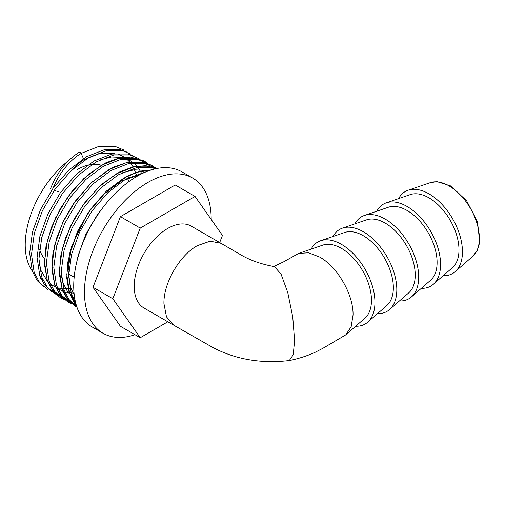 <?xml version="1.0" encoding="UTF-8"?>
<svg xmlns="http://www.w3.org/2000/svg" width="505" height="505" viewBox="0 0 505 505"><rect width="100%" height="100%" fill="white"/><g stroke="black" fill="none" stroke-linecap="round" stroke-linejoin="round"><path stroke-width="0.76" d="M77.24 169.604A55.462 32.017 -60 0 1 101.309 165.242M31.802 270.358A73.553 42.471 -60 0 1 68.522 160.71M134.999 334.701A89.612 51.737 -60 0 1 103.02 333.243L92.289 327.051A89.612 51.737 -60 0 1 78.553 255.246A89.612 51.737 -60 0 1 137.095 176.277A89.612 51.737 -60 0 1 181.895 171.839L192.626 178.038A89.612 51.737 -60 0 1 211.185 219.404M103.02 333.243A89.612 51.737 -60 0 1 89.284 261.439A89.612 51.737 -60 0 1 147.826 182.475A89.612 51.737 -60 0 1 192.626 178.038M220.792 243.189L191.275 226.145A47.268 27.289 120 0 0 167.641 228.487A47.268 27.289 120 0 0 136.76 270.137A47.268 27.289 120 0 0 144.001 308.018L173.524 325.062M294.598 340.578L292.748 316.995L287.755 292.502L281.032 274.045L274.436 266.627C262.171 264.405 251.553 260.807 242.57 255.846L220.994 243.303L210.149 241.194L197.36 245.645C179.496 255.423 163.475 283.179 163.936 303.537L166.48 316.843L173.726 325.182L212.965 347.573C235.892 359.497 261.331 363.821 289.27 360.538L293.228 354.788L294.598 340.578M273.742 266.507L283.652 261.817L298.714 253.384L308.523 252.79L319.577 257.007C337.491 266.81 353.506 294.579 353.058 314.981L351.177 326.666L345.761 334.865L322.828 348.343L315.259 352.238C307.198 355.911 298.588 358.67 289.447 360.513M398.666 198.591A47.344 27.333 60 0 1 408.135 190.221L430.292 182.665A42.78 24.701 60 0 1 449.115 185.941A42.78 24.701 60 0 1 476.36 221.424A42.78 24.701 60 0 1 472.794 256.281L455.175 271.69A47.344 27.333 60 0 1 443.188 275.705M408.135 190.221A47.344 27.333 60 0 1 428.972 193.844A47.344 27.333 60 0 1 459.127 233.114A47.344 27.333 60 0 1 455.175 271.69M376.787 211.223A47.344 27.333 60 0 1 386.23 202.858L410.268 194.608A42.439 24.499 60 0 1 428.972 197.853A42.439 24.499 60 0 1 456.009 233.076A42.439 24.499 60 0 1 452.436 267.65L433.271 284.34A47.344 27.333 60 0 1 421.309 288.336M386.23 202.858A47.344 27.333 60 0 1 407.093 206.476A47.344 27.333 60 0 1 437.254 245.771A47.344 27.333 60 0 1 433.271 284.34M354.908 223.854A47.344 27.333 60 0 1 364.351 215.49L388.389 207.239A42.439 24.499 60 0 1 407.093 210.484A42.439 24.499 60 0 1 434.13 245.708A42.439 24.499 60 0 1 430.557 280.281L411.392 296.972A47.344 27.333 60 0 1 399.43 300.967M364.351 215.49A47.344 27.333 60 0 1 385.22 219.107A47.344 27.333 60 0 1 415.375 258.402A47.344 27.333 60 0 1 411.392 296.972M333.035 236.485A47.344 27.333 60 0 1 342.472 228.121L366.51 219.871A42.439 24.499 60 0 1 385.22 223.115A42.439 24.499 60 0 1 412.257 258.339A42.439 24.499 60 0 1 408.684 292.913L389.513 309.603A47.344 27.333 60 0 1 377.557 313.599M342.472 228.121A47.344 27.333 60 0 1 363.341 231.738A47.344 27.333 60 0 1 393.502 271.034A47.344 27.333 60 0 1 389.513 309.603M311.156 249.116A47.344 27.333 60 0 1 320.593 240.752L344.631 232.502A42.439 24.499 60 0 1 363.341 235.747A42.439 24.499 60 0 1 390.378 270.97A42.439 24.499 60 0 1 386.805 305.544L367.64 322.234A47.344 27.333 60 0 1 355.678 326.23M320.593 240.752A47.344 27.333 60 0 1 341.462 244.369A47.344 27.333 60 0 1 371.623 283.665A47.344 27.333 60 0 1 367.64 322.234M298.714 253.384L322.758 245.133A42.439 24.499 60 0 1 341.462 248.378A42.439 24.499 60 0 1 368.498 283.602A42.439 24.499 60 0 1 364.926 318.175L345.761 334.865M77.12 260.441L78.25 255.347L85.755 234.554L97.433 214.726L102.231 208.47M112.823 298.726L93.008 287.288L120.417 326.28L140.232 337.719L112.823 298.726L140.232 228.09L195.044 196.445L222.452 235.437L219.694 242.552M93.008 287.288L120.417 216.651L140.232 228.09M120.417 216.651L175.229 185L195.044 196.445M167.837 321.78L140.232 337.719M44.509 258.73A55.462 32.017 -60 0 1 39.56 249.205M128.819 177.413A73.553 42.471 -60 0 1 129.129 180.809M71.514 170.406A41.549 23.988 -60 0 1 83.963 159.738L100.186 153.318L115.007 153.16M53.101 188.119A47.401 27.365 -60 0 1 81.128 153.406L83.413 158.513L81.128 153.406A1.629 0.922 -120.9 0 0 79.354 152.182A1.629 0.922 -120.9 0 0 79.121 152.434M44.042 287.162L37.086 280.502L32.333 271.185L29.662 253.226L32.471 231.991L40.526 209.581L53.075 188.207L68.92 169.983L86.551 156.72L104.282 149.732L120.405 149.726L126.667 152.005M51.472 291.454L44.516 284.795L39.762 275.471L37.092 257.512L39.901 236.283L47.956 213.868L60.505 192.5L76.35 174.275L93.98 161.013L111.712 154.019L127.834 154.012L134.096 156.291M58.902 295.741L51.946 289.081L47.199 279.764L44.522 261.805L47.337 240.569L55.392 218.16L67.935 196.786L83.779 178.568L101.417 165.299L119.142 158.311L135.264 158.305L141.526 160.584M66.332 300.033L59.375 293.373L54.628 284.056L51.952 266.097L54.767 244.862L62.822 222.446L75.365 201.078L91.209 182.854L108.846 169.592L126.572 162.604L142.694 162.591L148.956 164.87M73.762 304.319L66.805 297.66L62.058 288.342L59.382 270.383L62.197 249.148L70.252 226.739L82.795 205.365L98.645 187.147L116.276 173.878L134.002 166.89L150.124 166.884L155.603 168.784M76.002 304.143L69.488 292.635L66.811 274.676L69.627 253.441L77.682 231.031L90.225 209.657L106.075 191.433L123.706 178.17L137.246 172.237L150.212 170.292M118.662 154.24L124.375 157.213M126.124 158.526L129.488 161.796M130.631 163.184L133.061 166.846M133.876 168.348L136.918 176.378M73.749 287.907L63.662 288.911M61.919 288.753L57.393 287.774M55.455 287.067L50.191 284.025M47.609 281.714L40.867 270.276L39.03 262.587M99.472 160.104L111.51 156.967L122.437 157.453M126.092 158.532L131.805 161.505M133.554 162.818L136.924 166.088M138.061 167.477L141.842 173.739M74.052 293.228L64.823 292.06M62.885 291.36L57.62 288.311M74.734 298.423L67.828 292.161L63.157 283.141L61.32 275.459M121.762 172.975L134.065 169.806L145.188 170.425L147.744 171.17M74.241 295.008L70.586 287.433L68.131 270.762L70.769 251.054L78.281 230.248L89.959 210.408L104.712 193.497L121.118 181.188L141.021 174.156M123.548 149.903L115.077 146.387L98.904 146.393L81.128 153.406A1.629 0.922 -120.9 0 0 79.342 152.182C66.597 160.287 56.97 172.502 50.475 188.832M71.533 170.387A41.505 23.962 -60 0 1 83.944 159.763M58.788 191.742L54.168 190.429M76.912 261.287L78.199 255.341L85.711 234.535L97.389 214.694L102.875 207.624M48.101 289.775L39.756 282.888L34.188 272.492L31.506 254.482L34.327 233.184L42.401 210.705L54.982 189.274L70.877 170.999L88.558 157.693L106.334 150.686L122.507 150.673L130.978 154.189M55.531 294.068L47.186 287.181L41.618 276.784L38.935 258.768L41.757 237.476L49.831 214.997L62.418 193.56L78.307 175.285L95.988 161.985L113.764 154.972L129.936 154.966L138.414 158.482M62.961 298.354L54.616 291.473L49.048 281.07L46.372 263.061L49.187 241.762L57.261 219.29L69.848 197.853L85.736 179.578L103.418 166.271L121.194 159.264L137.366 159.252L145.844 162.768M70.391 302.647L62.046 295.76L56.478 285.363L53.801 267.353L56.617 246.055L64.697 223.576L77.278 202.139L93.166 183.87L110.847 170.564L128.623 163.551L144.796 163.544L153.274 167.06M76.646 306.289L69.04 299.49L63.908 289.649L61.231 271.639L64.047 250.341L72.127 227.869L84.707 206.431L100.596 188.157L118.277 174.856L136.053 167.843L152.226 167.837L155.477 168.815M75.592 302.564L71.338 293.942L68.661 275.932L71.476 254.634L79.556 232.155L92.137 210.724L108.026 192.449L125.707 179.142L146.665 171.593M129.627 181.099L125.979 178.991M40.457 278.59L42.868 279.978M472.27 256.736L477.206 250.714L479.75 242.4L477.484 221.663L466.557 200.662L450.359 185.821L436.869 181.611L429.635 182.886M74.172 277.157L68.181 273.697M64.476 299.692L60.322 297.704L52.69 290.93L47.432 281.241L44.453 264.487L45.961 246.61L51.384 227.521L60.36 208.546L72.259 191.029L88.287 174.484L105.646 162.907L118.486 158.204L130.675 157.08L144.171 160.956L148.034 163.544M71.906 303.985L68.036 302.154L60.202 295.324L54.83 285.445L51.92 269.784L52.842 254.141L56.869 237.356L63.794 220.357L73.238 204.083L91.67 182.362L112.577 167.445L128.522 161.953L143.256 162.086L151.797 165.356L155.464 167.837M76.968 307.248L75.497 306.466L67.664 299.654L62.285 289.807L59.356 274.202L60.543 256.748L65.543 238.007L74.033 219.246L85.44 201.754L101.859 184.167L119.837 171.826L133.131 166.833L145.737 165.678L156.992 168.493M76.388 305.468L74.513 303.183L68.996 291.928L66.761 277.958L67.721 262.613L71.653 246.181L87.51 213.546L106.416 191.048L127.967 175.765L139.986 171.264L151.462 169.888"/></g></svg>

